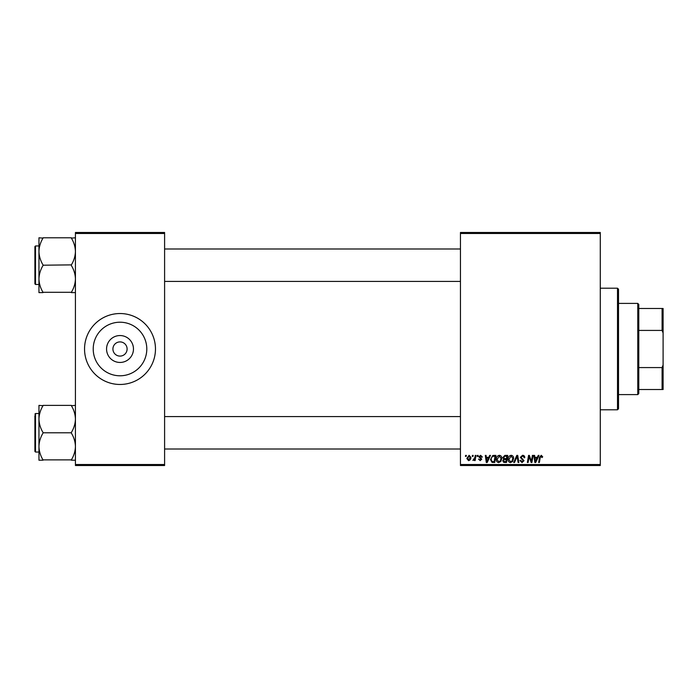 <?xml version="1.0" encoding="UTF-8"?>
<svg xmlns="http://www.w3.org/2000/svg" width="698" height="698" viewBox="0 0 698 698"><rect width="100%" height="100%" fill="white"/><g stroke="black" fill="none" stroke-linecap="round" stroke-linejoin="round"><path stroke-width="1.05" d="M133.466 349A13.454 13.454 0 0 1 120.012 362.454A13.454 13.454 0 0 1 106.558 349A13.454 13.454 0 0 1 120.012 335.546A13.454 13.454 0 0 1 133.466 349M112.919 349A7.093 7.093 0 0 0 120.012 356.093A7.093 7.093 0 0 0 127.106 349A7.093 7.093 0 0 0 120.012 341.907A7.093 7.093 0 0 0 112.919 349M93.218 349A26.786 26.786 0 0 0 120.012 375.786A26.786 26.786 0 0 0 146.798 349A26.786 26.786 0 0 0 120.012 322.214A26.786 26.786 0 0 0 93.218 349M84.545 349A35.467 35.467 0 0 0 120.012 384.467A35.467 35.467 0 0 0 155.471 349A35.467 35.467 0 0 0 120.012 313.533A35.467 35.467 0 0 0 84.545 349M600.28 465.522L460.453 465.522L460.453 464.51L600.28 464.51L600.28 465.522M600.28 233.49L460.453 233.49L460.453 232.478L600.28 232.478L600.28 464.51M477.406 455.393L478.139 455.393L477.99 456.405L477.231 456.405L477.406 455.393M472.433 455.393L473.165 455.393L473.008 456.405L472.258 456.405L472.433 455.393M499.375 455.297C501.007 455.593 501.818 456.614 501.81 458.368L500.841 461.5L498.738 462.573C497.055 462.268 496.234 461.212 496.287 459.415C496.269 457.164 497.299 455.785 499.375 455.297M489.691 455.393L490.485 455.393L487.195 462.477L486.288 462.477L485.319 455.393L486.061 455.393L486.297 457.321L488.818 457.321L489.691 455.393M504.863 455.393L507.708 455.393L506.512 462.477L503.712 462.364L502.735 460.759L503.712 459.031L502.822 457.591L504.863 455.393M516.799 455.393L517.741 455.393L518.823 462.477L518.082 462.477L517.148 456.405L514.496 462.477L513.702 462.477L516.799 455.393M542.712 456.858L541.91 457.6L541.212 456.126L540.243 457.46L539.397 462.477L538.647 462.477L539.528 457.286L541.255 455.297L542.712 456.858M532.382 455.393L533.132 455.393L531.92 462.477L531.143 462.477L529.11 456.466L528.124 462.477L527.374 462.477L528.578 455.393L529.354 455.393L531.396 461.395L532.382 455.393M460.453 233.49L460.453 464.51M538.228 455.393L539.03 455.393L535.732 462.477L534.834 462.477L533.865 455.393L534.607 455.393L534.843 457.321L537.364 457.321L538.228 455.393M522.549 455.297C524.041 455.375 524.774 456.178 524.748 457.696L524.015 457.783L523.823 456.736L522.505 456.126L521.066 457.312L524.015 460.689L522.025 462.573L519.958 460.514L520.699 460.287L522.052 461.744L523.273 460.732L520.324 457.382L522.549 455.297M511.172 455.297C512.803 455.593 513.615 456.614 513.606 458.368L512.629 461.5L510.526 462.573C508.842 462.268 508.031 461.212 508.074 459.415C508.065 457.164 509.095 455.785 511.172 455.297M482.379 457.042L481.637 457.234L480.582 455.942L479.613 456.736L481.733 459.171L480.189 460.636L478.505 459.075L480.224 459.991L480.992 459.284L478.88 456.789L480.617 455.297L482.379 457.042M493.818 455.393L495.92 455.393L494.716 462.477L492.046 462.39L490.485 459.581L492.683 455.558L493.818 455.393M469.108 455.297L470.862 457.356C470.932 459.153 470.155 460.244 468.533 460.636L466.814 458.481L469.108 455.297M475.268 455.393L476.019 455.393L475.146 460.549L474.396 460.549L474.588 459.485L472.886 460.453L474.893 457.452L475.268 455.393M465.61 455.393L466.351 455.393L466.194 456.405L465.444 456.405L465.61 455.393M164.597 465.522L75.428 465.522L75.428 464.51L164.597 464.51L164.597 465.522M164.597 233.49L75.428 233.49L75.428 232.478L164.597 232.478L164.597 464.51M75.428 233.49L75.428 464.51M535.977 460.252L536.954 458.15L534.947 458.15L535.383 461.71L535.977 460.252M512.053 460.959L512.864 458.333L511.111 456.126L508.816 459.493L510.552 461.744L512.053 460.959M505.902 461.648L506.277 459.441L503.877 459.738L503.467 460.724L504.637 461.648L505.902 461.648M506.416 458.612L506.818 456.222L504.715 456.256L503.563 457.618L504.855 458.612L506.416 458.612M487.431 460.252L488.417 458.15L486.401 458.15L486.846 461.71L487.431 460.252M494.114 461.648L495.03 456.222L494.088 456.222C492.134 456.396 491.174 457.539 491.218 459.624L492.107 461.535L494.114 461.648M500.265 460.959L501.077 458.333L499.323 456.126L497.02 459.493L498.756 461.744L500.265 460.959M468.559 459.991L470.129 457.434L469.1 455.942L467.547 458.49L468.559 459.991M617.503 288.204L618.515 289.216L618.515 408.784L617.503 409.796L617.503 288.204L600.28 288.204M38.957 251.498L38.957 278.912C39.105 274.227 40.449 269.768 43.006 265.537L43.006 264.882C40.467 260.703 39.114 256.245 38.957 251.498C39.105 246.813 40.449 242.354 43.006 238.123L38.957 237.791L38.957 251.498M34.9 265.205L34.9 246.56L35.511 245.958L35.511 284.461L34.9 283.85L34.9 265.205L34.9 282.428M75.428 237.791L71.379 238.123C73.918 242.302 75.271 246.76 75.428 251.498C75.279 256.192 73.927 260.651 71.379 264.882L43.006 265.205M71.379 237.791L43.006 237.791M71.379 265.205L71.379 265.537C73.918 269.707 75.271 274.166 75.428 278.912C75.279 283.597 73.927 288.056 71.379 292.288L43.006 292.288C40.467 288.117 39.114 283.658 38.957 278.912L38.957 292.619L43.006 292.619M71.379 292.619L75.428 292.619M75.428 405.381L71.379 405.713C73.918 409.883 75.271 414.342 75.428 419.088C75.279 423.773 73.927 428.232 71.379 432.463L71.379 433.118C73.918 437.297 75.271 441.755 75.428 446.502C75.279 451.187 73.927 455.646 71.379 459.877L43.006 459.877C40.467 455.698 39.114 451.24 38.957 446.502C39.105 441.808 40.449 437.349 43.006 433.118L43.006 432.463C40.467 428.293 39.114 423.834 38.957 419.088C39.105 414.403 40.449 409.944 43.006 405.713L38.957 405.381L38.957 460.209L43.006 460.209M34.9 415.572L34.9 432.795L34.9 415.572M38.957 413.539L35.511 413.539L35.511 452.042L34.9 451.44L34.9 432.795M71.379 405.381L43.006 405.381M71.379 432.795L43.006 432.795M71.379 460.209L75.428 460.209M637.771 394.597L637.771 303.403L638.783 304.415L638.783 393.585L637.771 394.597L618.515 394.597M637.771 303.403L618.515 303.403M663.1 389.528L662.088 389.528L662.088 367.576L663.1 364.984L663.1 389.528M638.783 389.528L662.088 389.528M638.783 308.472L663.1 308.472L663.1 364.984M638.783 367.576L662.088 367.576M663.1 333.016L662.088 330.424L662.088 308.472M638.783 330.424L662.088 330.424M617.503 409.796L600.28 409.796M35.511 245.958L38.957 245.958M35.511 284.461L38.957 284.461M460.453 248.994L164.597 248.994M460.453 281.416L164.597 281.416M164.597 449.006L460.453 449.006M164.597 416.584L460.453 416.584M35.511 452.042L38.957 452.042M35.511 413.539L34.9 414.15"/></g></svg>
